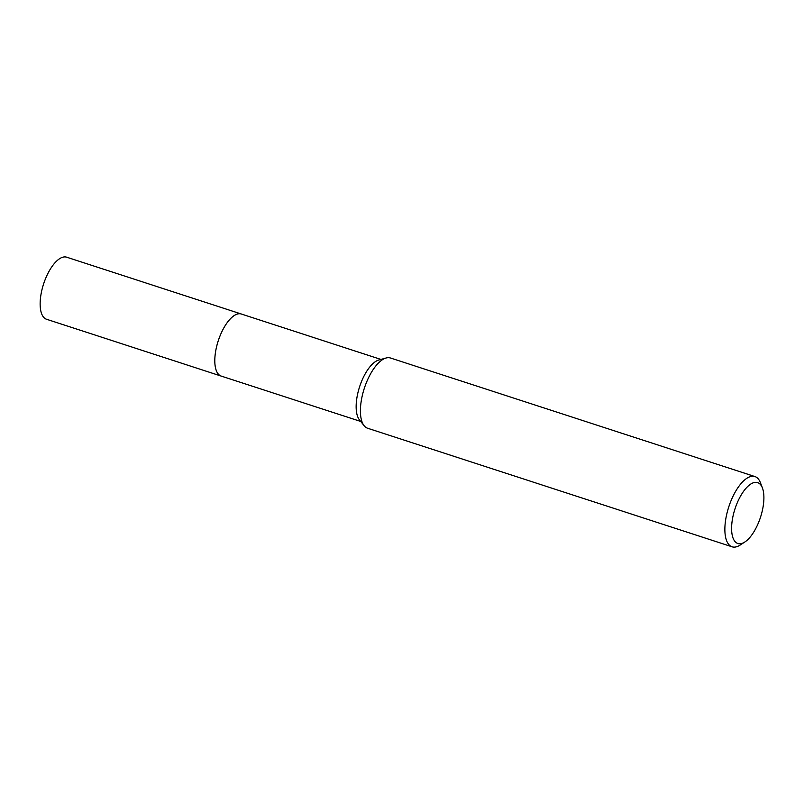 <?xml version="1.0" encoding="UTF-8"?>
<svg xmlns="http://www.w3.org/2000/svg" width="804" height="804" viewBox="0 0 804 804"><rect width="100%" height="100%" fill="white"/><g stroke="black" fill="none" stroke-linecap="round" stroke-linejoin="round"><path stroke-width="1.21" d="M360.745 421.467L221.18 376.071A32.622 13.688 -72 0 1 220.296 375.699A32.622 13.688 -72 0 1 218.618 339.73A32.622 13.688 -72 0 1 241.361 314.022A32.632 13.688 -72 0 1 241.713 314.133M221.422 376.151A32.632 13.688 -72 0 1 220.286 375.699A32.632 13.688 -72 0 1 218.708 339.429A32.632 13.688 -72 0 1 241.612 314.103M744.866 541.976L740.172 545.042A36.934 15.487 -72 0 1 732.072 546.8L367.619 428.241A36.934 15.487 -72 0 1 366.624 427.818A36.934 15.487 -72 0 1 364.101 425.688L359.408 419.788A32.622 13.688 -72 0 1 359.589 386.794A32.622 13.688 -72 0 1 378.855 359.991L386.131 357.991A36.934 15.487 -72 0 1 390.473 358.001L754.926 476.561A36.934 15.487 -72 0 1 755.921 476.973A36.934 15.487 -72 0 1 760.433 482.742L762.433 487.988A32.009 13.427 -72 0 1 760.514 517.213A32.009 13.427 -72 0 1 744.866 541.976A32.009 13.427 -72 0 1 736.977 543.132A32.009 13.427 -72 0 1 735.7 506.791A32.009 13.427 -72 0 1 758.514 482.983A32.009 13.427 -72 0 1 762.433 487.988M364.101 425.688A36.934 15.487 -72 0 1 364.312 388.332A36.934 15.487 -72 0 1 386.131 357.991M732.072 546.8A36.934 15.487 -72 0 1 731.077 546.378A36.934 15.487 -72 0 1 729.178 505.666A36.934 15.487 -72 0 1 754.926 476.561M221.532 376.182A32.632 13.688 -72 0 1 221.17 376.081L46.511 319.248A32.622 13.688 -72 0 1 44.32 281.842A32.622 13.688 -72 0 1 66.692 257.2L380.925 359.428M221.17 376.081A32.632 13.688 -72 0 1 218.979 338.655A32.632 13.688 -72 0 1 241.361 314.012"/></g></svg>
